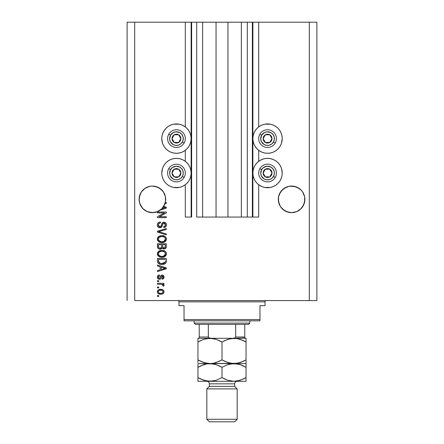 <?xml version="1.0" encoding="UTF-8"?>
<svg xmlns="http://www.w3.org/2000/svg" width="444" height="444" viewBox="0 0 444 444"><rect width="100%" height="100%" fill="white"/><g stroke="black" fill="none" stroke-linecap="round" stroke-linejoin="round"><path stroke-width="0.67" d="M252.37 217.066L247.308 217.066L252.37 217.066L252.37 22.2L247.308 22.2L247.308 217.066L241.358 217.066L247.308 217.066L247.308 22.2L241.358 22.2L241.358 217.066L227.95 217.066L241.358 217.066L241.358 22.2L216.05 22.2L227.95 22.2L227.95 217.066L202.642 217.066L216.05 217.066L216.05 22.2L202.642 22.2L202.642 217.066L196.692 217.066L202.642 217.066L202.642 22.2L196.692 22.2L196.692 217.066L196.692 22.2L191.63 22.2L191.63 217.066L185.303 217.066L185.303 184.737L185.303 217.066L191.125 217.066L191.125 22.2L185.303 22.2L185.303 126.906L185.303 22.2L134.693 22.2L134.693 300.577L309.307 300.577L309.307 22.2L252.875 22.2L252.875 217.066L252.37 217.066L252.37 22.2L227.95 22.2L227.95 217.066L216.05 217.066L216.05 22.2L191.63 22.2L191.63 217.066L191.125 217.066L191.125 22.2L191.63 22.2L127.101 22.2L127.101 300.577L127.101 22.2L134.693 22.2L134.693 300.577L316.899 300.577L316.899 22.2L316.899 300.577L309.307 300.577L309.307 22.2L258.697 22.2L258.697 126.906L258.697 22.2L252.875 22.2L252.875 217.066L258.697 217.066L258.697 184.737L258.697 217.066L252.408 217.066M185.303 161.327L185.303 150.316L185.303 161.327M258.697 161.327L258.697 150.316L258.697 161.327M164.685 194.272A13.287 13.287 0 0 0 161.799 189.954L163.453 191.969L165.434 196.759A13.287 13.287 0 0 0 165.434 196.748L165.434 201.942L163.453 206.732L161.799 208.747L157.492 211.627L152.403 212.637L147.319 211.627L143.012 208.747L140.132 204.434L139.372 201.942L139.183 198.041A13.287 13.287 0 0 0 139.183 198.052L139.116 199.35A13.287 13.287 0 0 1 152.403 186.064A13.287 13.287 0 0 1 165.69 199.35L165.629 198.052A13.287 13.287 0 0 0 165.629 198.046L165.629 198.035M149.8 186.325A13.287 13.287 0 0 0 147.33 187.074L149.811 186.319A13.287 13.287 0 0 0 149.828 186.319L152.403 186.064L157.492 187.074L154.995 186.319A13.287 13.287 0 0 0 154.978 186.314L157.492 187.074A13.287 13.287 0 0 0 155.012 186.319M147.314 187.079A13.287 13.287 0 0 0 145.022 188.3L143.012 189.954A13.287 13.287 0 0 0 140.126 194.272L139.377 196.748A13.287 13.287 0 0 0 139.372 196.759L139.377 196.748M157.498 187.079A13.287 13.287 0 0 1 159.785 188.3L154.995 186.319L157.492 187.074L161.799 189.954A13.287 13.287 0 0 0 161.794 189.949M304.817 198.046L304.817 198.052A13.287 13.287 0 0 0 304.817 198.046L304.628 196.759A13.287 13.287 0 0 0 304.623 196.748L303.868 194.267A13.287 13.287 0 0 0 300.982 189.949L302.642 191.969L304.628 196.759L304.628 201.942L302.642 206.732L300.988 208.747L296.681 211.627L291.597 212.637L289.005 212.382L284.216 210.395L280.547 206.732L279.32 204.434L278.31 199.35A13.287 13.287 0 0 1 291.597 186.064A13.287 13.287 0 0 1 304.884 199.35L303.868 204.434L300.988 208.747L296.681 211.627L291.597 212.637L286.508 211.627L282.201 208.747L280.547 206.732L278.566 201.942L278.566 196.759A13.287 13.287 0 0 0 278.566 196.759L280.547 191.969L279.32 194.267L282.201 189.954A13.287 13.287 0 0 0 279.315 194.272M286.502 187.079A13.287 13.287 0 0 0 284.216 188.3L289.005 186.319A13.287 13.287 0 0 0 289.016 186.319L294.189 186.319L291.597 186.064L296.681 187.074L298.979 188.3L294.189 186.319A13.287 13.287 0 0 0 294.167 186.314L298.979 188.3A13.287 13.287 0 0 0 296.686 187.079M278.371 198.046L278.371 198.041A13.287 13.287 0 0 0 278.371 198.052L278.566 196.759M298.979 188.3L300.988 189.954L296.681 187.074A13.287 13.287 0 0 0 294.2 186.325M288.989 186.319A13.287 13.287 0 0 0 286.519 187.074L282.201 189.954L280.547 191.969L284.216 188.3L289.005 186.319L284.216 188.3L286.508 187.074M282.206 189.949A13.287 13.287 0 0 0 282.201 189.954L284.216 188.3M165.434 196.759L165.69 199.35A13.287 13.287 0 0 1 165.296 202.569L166.322 202.569L166.322 203.491L165.029 203.491A13.287 13.287 0 0 1 163.669 206.393L166.322 207.243L166.322 208.136L160.234 210.084L157.026 211.805L153.469 212.593L148.068 211.91L144.816 210.256L142.141 207.786L139.621 202.958L139.116 199.35L139.372 196.759L141.358 191.969L140.132 194.267L141.358 191.969L145.022 188.3L149.811 186.319L147.319 187.074M281.951 141.475L281.113 144.228L279.759 146.77L277.933 148.99L275.707 150.816L273.171 152.175L270.418 153.008L267.554 153.291A14.68 14.68 0 0 1 252.875 138.611A14.68 14.68 0 0 1 267.554 123.937L270.418 124.215L273.171 125.053L275.707 126.407L277.933 128.233L279.759 130.458L281.113 132.995L281.951 135.747L282.229 138.611L281.452 143.329M261.938 186.591L259.396 185.237L257.176 183.411L255.35 181.185L253.99 178.649L253.158 175.896L252.875 173.032L253.158 170.169L253.99 167.416L255.35 164.874L257.176 162.654L259.396 160.828L261.938 159.468L264.691 158.636L267.554 158.353A14.68 14.68 0 0 1 282.229 173.032A14.68 14.68 0 0 1 267.554 187.707L264.691 187.429L261.938 186.591L258.697 184.737M182.062 125.053L184.604 126.407L186.824 128.233L188.65 130.458L190.01 132.995L190.842 135.747L191.125 138.611L190.842 141.475L190.01 144.228L188.65 146.77L186.824 148.99L184.604 150.816L182.062 152.175L179.309 153.008L176.446 153.291A14.68 14.68 0 0 1 161.771 138.611A14.68 14.68 0 0 1 176.446 123.937L179.309 124.215L182.062 125.053L185.303 126.906M162.049 170.169L162.887 167.416L164.241 164.874L166.067 162.654L168.293 160.828L170.829 159.468L173.582 158.636L176.446 158.353A14.68 14.68 0 0 1 191.125 173.032A14.68 14.68 0 0 1 176.446 187.707L173.582 187.429L170.829 186.591L168.293 185.237L166.067 183.411L164.241 181.185L162.887 178.649L162.049 175.896L161.771 173.032L162.548 168.315M294.189 186.319L296.681 187.074L294.189 186.319M302.642 191.969L300.988 189.954L302.642 191.969L304.628 196.759M159.785 188.3L163.453 191.969L164.68 194.267M157.465 212.926L164.519 212.926L157.465 212.926L157.465 212.004L166.322 212.004L166.322 212.981L159.263 216.722L166.322 216.722L166.322 217.638L157.465 217.638L157.465 216.655L164.519 212.926L157.465 216.655L157.465 217.638L166.322 217.638L166.322 216.722L159.263 216.722L166.322 212.981L166.322 212.004L157.465 212.004L157.465 212.926L157.465 212.004L166.322 212.004L166.322 212.981M159.929 227.761L158.419 227.3L157.431 225.768L157.537 223.809L158.852 222.344L160.345 222.011L160.456 222.932L158.958 223.537L158.419 224.642L158.575 226.018L159.413 226.773L160.911 226.396L162.071 223.321L163.103 222.411L165.246 222.538L166.406 224.314L166.278 225.863L165.729 226.767L163.792 227.533L163.681 226.612L164.952 226.124L165.39 224.531L164.596 223.288L163.292 223.315L161.705 226.973L159.929 227.761L162.049 226.396L163.092 223.449L163.991 223.16L165.407 224.842C165.362 225.941 164.785 226.529 163.681 226.612L163.792 227.533C165.473 227.406 166.356 226.496 166.439 224.814C166.378 223.232 165.573 222.377 164.014 222.244C162.626 222.394 161.816 223.188 161.577 224.631C161.494 225.829 160.933 226.568 159.907 226.845L158.386 225.053C158.469 223.759 159.157 223.049 160.456 222.932L160.345 222.011C158.464 222.122 157.47 223.11 157.354 224.975L157.354 224.975C157.398 226.668 158.258 227.6 159.929 227.761M159.901 232.007L166.322 233.977L166.322 234.932L157.465 232.14L157.465 231.191L166.322 228.543L166.322 229.487L158.502 231.618L166.322 233.977L166.322 234.932L166.322 233.977L158.502 231.618L166.322 229.487L166.322 228.543L157.465 231.191L157.465 232.14L157.465 231.191L166.322 228.543L166.322 229.487L159.302 231.418M157.359 239.283L158.158 236.985L159.807 235.919L162.598 235.62L164.913 236.358L166.039 237.529L166.417 239.499L165.484 241.364L163.869 242.319L161.466 242.591L159.429 242.124L157.698 240.565L157.354 239.094L158.708 241.703L161.888 242.602C164.463 242.668 165.978 241.503 166.439 239.1C165.967 236.652 164.413 235.481 161.777 235.586L158.741 236.48L157.359 238.9M157.359 254.007L158.158 251.709L159.807 250.644L162.598 250.344L164.913 251.082L166.039 252.253L166.417 254.223L165.484 256.088L163.869 257.043L161.466 257.315L159.429 256.848L157.698 255.289L157.354 253.818L158.708 256.427L161.888 257.326C164.463 257.392 165.978 256.227 166.439 253.824C165.967 251.376 164.413 250.205 161.777 250.311L158.741 251.204L157.359 253.624M157.465 265.989L160.112 266.766L157.465 265.989L157.465 265.035L166.322 267.865L166.322 268.759L157.465 271.589L157.465 270.635L160.112 269.858L160.112 266.766L160.112 269.858L157.465 270.635L157.465 271.589L166.322 268.759L166.322 267.865L157.465 265.035L157.465 265.989L157.465 265.035L166.322 267.865L166.322 268.759L157.465 271.589L157.465 270.635M158.73 296.437L157.465 296.437L157.465 295.515L158.73 295.515L158.73 296.437L158.73 295.515L157.465 295.515L157.465 296.437L157.465 295.515L158.73 295.515L158.73 296.437L157.465 296.437L158.73 296.437M179.309 187.429L176.446 187.707A14.68 14.68 0 0 1 161.771 173.032A14.68 14.68 0 0 1 176.446 158.353L179.309 158.636L182.062 159.468L184.604 160.828L186.824 162.654L188.65 164.874L190.01 167.416L190.842 170.169L191.125 173.032L190.842 175.896L190.01 178.649L188.65 181.185L186.824 183.411L184.604 185.237L182.062 186.591L179.309 187.429L173.582 187.429M162.399 142.874L161.771 138.611L162.049 135.747L162.887 132.995L164.241 130.458L166.067 128.233L168.293 126.407L170.829 125.053L173.582 124.215L179.309 124.215M281.601 168.77L282.229 173.032L281.951 175.896L281.113 178.649L279.759 181.185L277.933 183.411L275.707 185.237L273.171 186.591L270.418 187.429L264.691 187.429M264.691 124.215L267.554 123.937A14.68 14.68 0 0 1 282.229 138.611A14.68 14.68 0 0 1 267.554 153.291L264.691 153.008L261.938 152.175L259.396 150.816L257.176 148.99L255.35 146.77L253.99 144.228L253.158 141.475L252.875 138.611L253.158 135.747L253.99 132.995L255.35 130.458L257.176 128.233L259.396 126.407L261.938 125.053L264.691 124.215L270.418 124.215M160.756 294.25L158.469 293.75L157.42 292.368L157.642 290.659L158.969 289.571L161.849 289.41L163.386 290.193L163.958 291.197L163.958 292.346L163.398 293.34L162.177 294.067L160.756 294.25C162.609 294.328 163.697 293.506 164.025 291.78C163.686 290.032 162.576 289.205 160.689 289.305C158.802 289.211 157.692 290.037 157.354 291.78L157.354 291.78C157.698 293.545 158.835 294.372 160.756 294.25M158.73 287.923L157.465 287.923L157.465 287.007L158.73 287.007L158.73 287.923L158.73 287.007L157.465 287.007L157.465 287.923L157.465 287.007L158.73 287.007L158.73 287.923L157.465 287.923L158.73 287.923M161.461 284.282L157.465 284.243L157.465 283.322L163.908 283.322L163.908 284.243L162.881 284.243L163.997 285.126L163.681 286.202L162.759 285.853L162.526 284.593L160.806 284.243L162.121 284.41L162.876 285.231L162.759 285.853L163.681 286.202L164.025 285.331L162.881 284.243L163.908 284.243L163.908 283.322L157.465 283.322L157.465 284.243L157.465 283.322L163.908 283.322L163.908 284.243M158.73 281.596L157.465 281.596L157.465 280.68L158.73 280.68L158.73 281.596L158.73 280.68L157.465 280.68L157.465 281.596L157.465 280.68L158.73 280.68L158.73 281.596L157.465 281.596L158.73 281.596M159.429 279.298L158.375 279.054L157.548 278.155L157.381 276.701L157.909 275.585L159.424 274.925L159.535 275.846L158.608 276.24L158.269 277.184L158.591 278.105L159.274 278.377L159.923 278.072L161.294 275.286L162.571 275.075L163.564 275.641L163.997 277.472L163.281 278.81L162.182 279.182L162.066 278.26L162.843 277.916L163.103 277.117L162.837 276.196L162.16 275.979L160.833 278.732L159.429 279.298C160.595 279.193 161.255 278.527 161.411 277.284L162.315 275.963L163.103 277.117L162.066 278.26L162.182 279.182C163.386 279.01 164.003 278.31 164.025 277.084C164.008 275.846 163.392 275.163 162.188 275.041C161.028 275.269 160.367 276.018 160.212 277.3L159.857 278.166L159.274 278.377L158.269 277.184L159.535 275.846L159.424 274.925C158.108 275.091 157.42 275.824 157.354 277.123L157.354 277.123C157.398 278.471 158.092 279.198 159.429 279.298L159.818 279.27M157.465 261.089C157.831 263.492 159.324 264.618 161.943 264.458L159.74 264.152L157.97 262.987L157.481 261.488L157.465 258.475L166.322 258.475L166.295 261.683L165.884 262.942L164.397 264.052L161.943 264.458C163.83 264.602 165.235 263.914 166.161 262.382L166.322 258.475L157.465 258.475L157.465 261.089L157.465 258.475L166.322 258.475M157.465 246.481C157.481 248.19 158.347 249.084 160.068 249.162L158.53 248.773L157.781 248.035L157.465 243.75L166.322 243.75L166.272 247.197L165.773 248.235L163.825 248.918L162.243 247.941L161.35 248.884L160.068 249.162L162.243 247.941L164.097 248.929C165.573 248.795 166.317 247.985 166.322 246.498L166.322 243.75L157.465 243.75L157.465 246.481L157.465 243.75L166.322 243.75L166.322 246.498M316.899 22.2L309.307 22.2L316.899 22.2M170.829 186.591L168.293 185.237M166.067 183.411L164.241 181.185M162.887 178.649L162.049 175.896M184.604 185.237L182.062 186.591M173.582 124.215L176.446 123.937A14.68 14.68 0 0 1 191.125 138.611A14.68 14.68 0 0 1 176.446 153.291L173.582 153.008L170.829 152.175L168.293 150.816L166.067 148.99L164.241 146.77L162.887 144.228L162.049 141.475M162.049 135.747L162.887 132.995M164.241 130.458L166.067 128.233M168.293 126.407L170.829 125.053M270.418 187.429L267.554 187.707A14.68 14.68 0 0 1 252.875 173.032A14.68 14.68 0 0 1 267.554 158.353L270.418 158.636L273.171 159.468L275.707 160.828L277.933 162.654L279.759 164.874L281.113 167.416L281.951 170.169M281.951 175.896L281.113 178.649M279.759 181.185L277.933 183.411M275.707 185.237L273.171 186.591M273.171 125.053L275.707 126.407M277.933 128.233L279.759 130.458M281.113 132.995L281.951 135.747M259.396 126.407L261.938 125.053M157.997 290.193L158.447 289.827M159.535 289.41L160.101 289.333M162.299 289.527L162.587 289.643M162.931 289.827L163.386 290.193L162.937 289.827M164.019 291.63L164.019 291.924M164.008 292.063L163.858 292.64M163.736 292.896L163.409 293.329M162.726 293.845L162.448 293.978M161.899 294.139L161.039 294.244M159.285 294.089L158.769 293.906M158.475 293.75L158.008 293.39M157.676 292.973L158.003 293.384M157.359 291.93L157.359 291.63M162.887 291.059L162.243 290.515L160.689 290.226C161.966 290.115 162.77 290.626 163.103 291.758C162.793 292.912 161.988 293.44 160.689 293.334L162.005 293.14M159.135 293.046L160.689 293.334C159.413 293.44 158.608 292.929 158.269 291.802L158.802 292.829M158.802 290.731L159.884 290.287L158.83 290.709M158.786 290.748L158.269 291.802C158.586 290.642 159.39 290.115 160.689 290.226L159.662 290.332M162.659 292.746L163.02 291.308M161.888 293.184L162.548 292.846M162.26 293.034L162.97 292.341M163.808 284.793L163.997 285.126M164.025 285.331L163.681 286.202L162.759 285.853L162.859 285.081L162.759 285.853M162.643 284.693L161.799 284.332M161.794 284.332L161.483 284.288M157.465 284.243L160.806 284.243M159.008 275.008L158.38 275.241M159.424 274.925L159.535 275.846L158.619 276.229M158.353 276.668L158.303 277.539M158.98 278.338L159.268 278.377M158.292 277.445L158.924 278.321L159.923 278.072M159.857 278.166L160.212 277.3L159.857 278.166M160.328 276.923L160.428 276.612M160.462 276.518L160.589 276.196M161.2 275.347L161.832 275.075M162.01 275.047L161.499 275.175M162.948 275.186L163.275 275.374M163.431 275.502L163.719 275.857M163.914 277.866L163.775 278.21M163.564 278.538L163.287 278.804M162.931 278.999L162.571 279.11M162.376 279.154L162.066 278.26L162.482 278.16M162.843 277.916L163.048 277.55M163.053 277.522L163.098 276.917M162.837 276.19L161.783 276.251L161.411 277.284L162.16 275.979M161.516 276.945L161.411 277.284M161.3 277.655L161.094 278.238M158.469 279.098L158.797 279.221M158.169 278.926L157.692 278.427M157.642 278.344L157.47 277.961M157.47 277.95L157.381 277.55M158.186 275.358L157.909 275.585M157.898 278.688L158.364 279.048M161.505 276.984L161.599 276.684M161.294 275.286L160.611 276.14M163.581 268.814L161.15 269.558L165.401 268.315L163.581 268.814L165.401 268.315L163.725 267.899L165.401 268.315L164.879 268.442M161.15 267.066L163.725 267.899L161.15 267.066L161.15 269.558L161.15 267.066M166.295 261.683L166.322 260.972M166.284 261.76L166.245 262.038M166.161 262.382L166.039 262.67M165.878 262.948L165.473 263.403M164.957 263.78L163.597 264.297M163.203 264.369L162.587 264.435M161.477 264.446L161.172 264.43M160.828 264.391L161.15 264.424M159.746 264.152L159.446 264.041M157.97 262.987L157.631 262.304M157.626 262.271L157.531 261.871M157.52 261.827L157.47 261.288M159.696 264.136L160.356 264.313M165.257 261.588L165.29 260.95M164.707 262.754L163.52 263.37M164.874 262.587L165.113 262.204L161.683 263.536L163.303 263.42L164.713 262.748M159.635 263.12L160.928 263.47M158.552 261.666L159.329 262.953M158.502 259.396L165.29 259.396L158.502 259.396L158.514 261.322L158.502 259.396M160.584 263.414L161.955 263.536L159.79 263.187L158.502 260.978M159.235 262.887L160.317 263.353M159.796 250.644L160.173 250.521M162.188 250.322L161.777 250.311M162.609 250.349L163.392 250.466M164.946 251.104L165.706 251.781M166.433 253.618L166.433 254.024M166.339 254.623L161.888 257.326M161.466 257.315L159.207 256.743M158.164 255.944L157.698 255.294M157.692 255.278L157.437 254.59M157.431 254.562L157.381 254.268M157.376 253.38L157.431 253.074M157.437 253.047L158.436 251.443M165.451 256.121L166.039 255.361M166.345 253.013L166.217 252.625M164.913 251.082L164.186 250.705M164.979 255.161L165.407 253.829L164.913 252.364L164.202 251.748L161.766 251.232C163.808 251.088 165.024 251.953 165.407 253.829L163.914 256.022L164.513 255.661L162.426 256.388M160.689 256.293L161.916 256.404C159.934 256.51 158.758 255.644 158.386 253.813L158.697 254.984L160.722 256.299M160.018 256.094L158.697 254.984M159.846 251.609L161.172 251.26L159.041 252.198L158.386 253.813C158.73 252.031 159.857 251.171 161.766 251.232L160.806 251.31M158.464 254.418L158.558 254.706M166.317 246.742L166.223 247.408M166.045 247.863L165.779 248.229M165.756 248.252L165.018 248.751M165.002 248.757L164.569 248.884M163.581 248.879L162.815 248.551M160.983 249.034L160.395 249.145M159.801 249.151L159.019 249.001M158.935 248.967L158.114 248.462M158.097 248.446L157.787 248.041M158.108 248.457L158.53 248.773M161.61 246.37L161.61 246.37C161.683 247.519 161.166 248.141 160.062 248.24C161.166 248.141 161.683 247.519 161.61 246.37L161.61 244.672L161.61 246.37M161.583 246.892L161.605 246.542M159.085 247.991L160.062 248.24L158.73 247.624M165.262 246.836L165.29 246.181C165.429 247.28 164.985 247.885 163.953 248.007L164.879 247.719L165.24 247.003M162.904 247.558L163.953 248.007L162.726 247.203L162.643 244.672L165.29 244.672L165.29 246.181L165.29 244.672L162.643 244.672L162.726 247.203L163.497 247.957M164.569 247.902L165.29 246.181M158.502 244.672L161.61 244.672L158.502 244.672L158.613 247.391L158.502 244.672M158.658 247.491L159.191 248.052L160.234 248.235L161.527 247.236M158.536 247.069L158.502 246.498M162.643 246.298L162.798 247.386M163.953 248.007L164.28 247.98M159.796 235.919L160.173 235.797M162.621 235.625L163.392 235.742M164.946 236.38L165.706 237.057M166.433 238.894L166.433 239.299M166.345 239.893L161.888 242.602M161.466 242.591L160.234 242.407M159.685 242.235L159.207 242.019M158.164 241.22L157.437 239.865M157.431 239.838L157.381 239.544M157.376 238.656L157.431 238.35M157.437 238.323L157.703 237.618M157.714 237.596L158.436 236.719M165.451 241.397L166.039 240.637M166.345 238.289L166.217 237.901M164.913 236.358L164.186 235.98M164.979 240.437L165.407 239.105L164.913 237.64L164.202 237.024L161.766 236.508C163.808 236.363 165.024 237.229 165.407 239.105L163.914 241.297L164.78 240.687M163.436 241.475L162.426 241.664M160.689 241.569L161.916 241.68C159.934 241.786 158.758 240.92 158.386 239.088L158.697 240.26L160.722 241.575M160.018 241.37L158.697 240.26M159.846 236.885L161.172 236.535L159.041 237.473L158.386 239.088C158.73 237.307 159.857 236.447 161.766 236.508L160.806 236.585M163.425 241.475L164.768 240.698M158.464 239.693L158.558 239.982M159.102 231.468L158.502 231.618M157.465 232.14L166.322 234.932L157.465 232.14M157.398 224.375L157.542 223.804M158.181 222.816L158.547 222.522M158.852 222.344L159.457 222.128M160.045 222.028L160.345 222.011L160.456 222.932L160.051 222.988M159.646 223.099L159.257 223.288M158.708 223.859L158.53 224.226M158.525 224.242L158.397 224.842M158.397 224.847L158.403 225.38M158.414 225.458L158.519 225.891M159.257 226.712L159.574 226.812M159.74 226.834L160.095 226.834M160.284 226.795L160.628 226.651M161.006 226.262L161.366 225.358M162.693 222.638L163.092 222.416M163.259 222.355L163.542 222.283M166.095 223.382L166.261 223.726M166.295 223.826L166.406 224.309M166.406 225.341L165.729 226.767M163.792 227.533L163.681 226.612L164.03 226.568M164.435 226.451L164.952 226.124M165.196 225.791L165.39 224.536M163.292 223.315L164.258 223.182M162.87 223.765L162.643 224.353M162.621 224.414L162.72 224.12M162.426 225.175L162.504 224.858M161.694 226.984L161.222 227.411M159.402 227.717L158.897 227.561M158.425 227.306L158.053 226.984M158.014 226.951L157.626 226.362M159.18 222.205L158.863 222.339M158.569 222.505L158.175 222.821M157.864 223.182L157.681 223.482M157.498 226.029L157.709 226.518M164.302 223.193L164.596 223.288M166.278 225.863L166.4 225.341M166.322 216.722L166.322 217.638L157.465 217.638L157.465 216.655M166.322 207.243L166.322 208.136L166.322 207.243L163.669 206.393A13.287 13.287 0 0 1 163.192 207.104L165.401 207.692L164.879 207.82M163.969 208.075L161.816 208.73A13.287 13.287 0 0 1 160.234 210.084L166.322 208.136M164.558 207.514L163.192 207.104A13.287 13.287 0 0 1 161.816 208.73L163.581 208.192M166.322 202.569L165.296 202.569A13.287 13.287 0 0 1 165.029 203.491L166.322 203.491L166.322 202.569L166.322 203.491M159.507 293.184L160.894 293.329M163.042 292.152L163.087 291.558M161.089 290.237L160.29 290.237M158.508 291.042L158.33 291.403M158.286 291.603L158.286 292.002M161.133 263.497L161.683 263.536M161.955 263.536L162.41 263.525M163.742 263.303L164.158 263.126M165.379 254.179L165.384 253.518M165.329 253.208L165.229 252.908M162.393 251.254L161.172 251.26M158.686 252.675L158.458 253.224M158.386 253.813L158.403 254.118M161.3 256.382L162.171 256.399M165.379 239.455L165.384 238.794M165.329 238.484L165.229 238.184M162.393 236.53L161.172 236.535M158.386 239.088L158.403 239.394M161.3 241.658L162.171 241.675M164.852 207.825L165.401 207.692L164.979 207.609M165.629 200.655L165.69 199.35A13.287 13.287 0 0 1 161.816 208.73L164.685 204.423M289.005 186.319L291.597 186.064M161.799 189.954L163.453 191.969M149.811 186.319L152.403 186.064M143.012 189.954L145.022 188.3M155.245 212.332L158.674 211.067L161.799 208.747A13.287 13.287 0 0 1 139.116 199.35L140.132 194.267M140.132 204.434L140.126 204.429A13.287 13.287 0 0 0 140.132 204.44L139.377 201.948A13.287 13.287 0 0 1 139.372 201.942M143.007 208.741L143.007 208.741A13.287 13.287 0 0 0 143.384 209.102M144.827 210.262A13.287 13.287 0 0 0 147.319 211.627L148.046 211.899M146.32 211.161L145.022 210.395L146.32 211.161M159.785 210.395L160.167 210.134M165.434 201.942L165.434 201.948A13.287 13.287 0 0 0 165.434 201.942L165.101 203.263M164.68 204.44A13.287 13.287 0 0 0 164.68 204.429L165.029 203.491M148.091 211.916L149.794 212.376A13.287 13.287 0 0 0 149.822 212.382M139.116 199.35L139.183 200.655M282.195 208.741A13.287 13.287 0 0 0 286.508 211.627L284.216 210.395L289.005 212.382A13.287 13.287 0 0 1 288.994 212.382M294.194 212.376A13.287 13.287 0 0 1 294.189 212.382L296.681 211.627L300.988 208.747L302.642 206.732L304.628 201.942A13.287 13.287 0 0 1 304.623 201.948M304.817 200.655L304.884 199.35A13.287 13.287 0 0 1 291.597 212.637A13.287 13.287 0 0 1 278.31 199.35L278.371 200.655M278.566 201.942A13.287 13.287 0 0 0 278.566 201.948L279.32 204.434A13.287 13.287 0 0 0 279.32 204.44M296.681 211.627A13.287 13.287 0 0 0 300.993 208.741M143.406 209.124A13.287 13.287 0 0 0 144.811 210.251M157.492 211.627A13.287 13.287 0 0 0 161.805 208.741M180.325 139.571L180.875 138.611A4.429 4.429 0 0 1 180.281 140.826L179.77 140.532L180.325 139.571L179.77 140.532L180.281 140.826L180.725 139.76L180.725 137.468L179.581 135.481L178.66 134.776L176.446 134.182L175.302 134.338L174.231 134.776L172.611 136.397L172.167 137.468L172.167 139.76L173.315 141.747L174.231 142.446L175.302 142.89L177.594 142.89L179.581 141.747L180.281 140.826A4.429 4.429 0 0 1 172.017 138.611A4.429 4.429 0 0 1 178.66 134.776L174.231 134.776L172.017 138.611L174.231 142.446L178.66 142.446L179.77 140.532L178.66 142.446L174.231 142.446L172.017 138.611L174.231 134.776L178.66 134.776A4.429 4.429 0 0 1 180.875 138.611L178.66 134.776L180.875 138.611L180.325 139.571M170.529 135.198A6.832 6.832 0 0 1 179.864 132.695A6.832 6.832 0 0 1 182.362 142.03L184.116 143.04A8.858 8.858 0 0 0 180.875 130.941A8.858 8.858 0 0 0 168.776 134.182L170.529 135.198L173.426 132.484L176.002 131.796L179.864 132.695L181.868 134.454L183.045 136.846L183.222 139.505L182.362 142.03L180.608 144.034L178.216 145.216L175.558 145.388L173.032 144.533L170.318 141.636L169.63 139.061L170.529 135.198L168.776 134.182A8.858 8.858 0 0 1 180.875 130.941A8.858 8.858 0 0 1 184.116 143.04A8.858 8.858 0 0 1 172.017 146.281A8.858 8.858 0 0 1 168.776 134.182A8.858 8.858 0 0 0 172.017 146.281A8.858 8.858 0 0 0 184.116 143.04L182.362 142.03A6.832 6.832 0 0 1 173.032 144.533A6.832 6.832 0 0 1 170.529 135.198M271.428 139.571L271.983 138.611A4.429 4.429 0 0 1 271.389 140.826L270.873 140.532L271.428 139.571L270.873 140.532L271.389 140.826L271.833 139.76L271.833 137.468L271.389 136.397L269.769 134.776L267.554 134.182L266.406 134.338L264.419 135.481L263.719 136.397L263.275 137.468L263.275 139.76L264.419 141.747L265.34 142.446L266.406 142.89L268.698 142.89L270.685 141.747L271.389 140.826A4.429 4.429 0 0 1 263.126 138.611A4.429 4.429 0 0 1 269.769 134.776L265.34 134.776L263.681 137.646L263.126 138.611L265.34 142.446L269.769 142.446L270.873 140.532L269.769 142.446L265.34 142.446L263.126 138.611L263.681 137.646L265.34 134.776L269.769 134.776A4.429 4.429 0 0 1 271.983 138.611L269.769 134.776L271.983 138.611L271.428 139.571M261.638 135.198A6.832 6.832 0 0 1 270.968 132.695A6.832 6.832 0 0 1 273.471 142.03L275.225 143.04A8.858 8.858 0 0 0 271.983 130.941A8.858 8.858 0 0 0 259.884 134.182L261.638 135.198L264.53 132.484L267.105 131.796L270.968 132.695L272.971 134.454L274.153 136.846L274.325 139.505L273.471 142.03L271.711 144.034L269.319 145.216L266.661 145.388L264.136 144.533L261.427 141.636L260.733 139.061L261.638 135.198L259.884 134.182A8.858 8.858 0 0 1 271.983 130.941A8.858 8.858 0 0 1 275.225 143.04A8.858 8.858 0 0 1 263.126 146.281A8.858 8.858 0 0 1 259.884 134.182A8.858 8.858 0 0 0 263.126 146.281A8.858 8.858 0 0 0 275.225 143.04L273.471 142.03A6.832 6.832 0 0 1 264.136 144.533A6.832 6.832 0 0 1 261.638 135.198M271.428 173.987L271.983 173.032A4.429 4.429 0 0 1 271.389 175.247L270.873 174.947L271.428 173.987L270.873 174.947L271.389 175.247L271.833 174.176L271.833 171.883L270.685 169.897L269.769 169.197L268.698 168.753L266.406 168.753L264.419 169.897L263.719 170.818L263.275 171.883L263.275 174.176L264.419 176.163L265.34 176.867L267.554 177.461L268.698 177.306L269.769 176.867L271.389 175.247A4.429 4.429 0 0 1 263.126 173.032A4.429 4.429 0 0 1 269.769 169.197L265.34 169.197L264.791 170.141L263.126 173.032L265.34 176.867L269.769 176.867L270.873 174.947L269.769 176.867L265.34 176.867L263.126 173.032L264.791 170.141L265.34 169.197L269.769 169.197A4.429 4.429 0 0 1 271.983 173.032L269.769 169.197L271.983 173.032L271.428 173.987M261.638 169.614A6.832 6.832 0 0 1 270.968 167.111A6.832 6.832 0 0 1 273.471 176.446L275.225 177.461A8.858 8.858 0 0 0 271.983 165.362A8.858 8.858 0 0 0 259.884 168.603L261.638 169.614L263.392 167.61L267.105 166.211L270.968 167.111L272.971 168.87L274.153 171.262L274.325 173.92L273.471 176.446L271.711 178.449L269.319 179.631L266.661 179.803L264.136 178.949L261.427 176.052L260.733 173.476L261.638 169.614L259.884 168.603A8.858 8.858 0 0 1 271.983 165.362A8.858 8.858 0 0 1 275.225 177.461A8.858 8.858 0 0 1 263.126 180.702A8.858 8.858 0 0 1 259.884 168.603A8.858 8.858 0 0 0 263.126 180.702A8.858 8.858 0 0 0 275.225 177.461L273.471 176.446A6.832 6.832 0 0 1 264.136 178.949A6.832 6.832 0 0 1 261.638 169.614M180.325 173.987L180.875 173.032A4.429 4.429 0 0 1 180.281 175.247L179.77 174.947L180.325 173.987L179.77 174.947L180.281 175.247L180.725 174.176L180.725 171.883L179.581 169.897L178.66 169.197L177.594 168.753L175.302 168.753L173.315 169.897L172.611 170.818L172.167 171.883L172.167 174.176L172.611 175.247L174.231 176.867L176.446 177.461L177.594 177.306L179.581 176.163L180.281 175.247A4.429 4.429 0 0 1 172.017 173.032A4.429 4.429 0 0 1 178.66 169.197L174.231 169.197L173.132 171.095L172.017 173.032L174.231 176.867L178.66 176.867L179.215 175.913L179.77 174.947L178.66 176.867L174.231 176.867L172.017 173.032L174.231 169.197L178.66 169.197A4.429 4.429 0 0 1 180.875 173.032L178.66 169.197L180.875 173.032L180.325 173.987M170.529 169.614A6.832 6.832 0 0 1 179.864 167.111A6.832 6.832 0 0 1 182.362 176.446L184.116 177.461A8.858 8.858 0 0 0 180.875 165.362A8.858 8.858 0 0 0 168.776 168.603L170.529 169.614L172.289 167.61L176.002 166.211L179.864 167.111L181.868 168.87L183.045 171.262L183.222 173.92L182.362 176.446L180.608 178.449L178.216 179.631L175.558 179.803L173.032 178.949L170.318 176.052L169.63 173.476L170.529 169.614L168.776 168.603A8.858 8.858 0 0 1 180.875 165.362A8.858 8.858 0 0 1 184.116 177.461A8.858 8.858 0 0 1 172.017 180.702A8.858 8.858 0 0 1 168.776 168.603A8.858 8.858 0 0 0 172.017 180.702A8.858 8.858 0 0 0 184.116 177.461L182.362 176.446A6.832 6.832 0 0 1 173.032 178.949A6.832 6.832 0 0 1 170.529 169.614M177.711 300.577A1.265 1.265 0 0 1 178.976 301.842L178.976 305.639L184.038 305.639L184.038 319.558L259.962 319.558L259.962 305.639L265.024 305.639L265.024 301.842A1.265 1.265 0 0 1 266.289 300.577A1.265 1.265 0 0 0 265.024 301.842L178.976 301.842A1.265 1.265 0 0 0 177.711 300.577M264.702 305.639L259.962 305.639L259.962 320.823L184.038 320.823L259.962 320.823L259.962 319.558L184.038 319.558L184.038 305.639L178.976 305.639L178.976 301.842L265.024 301.842L265.024 305.639L264.702 305.639L265.024 305.639M184.038 319.558L184.038 320.823L184.038 319.558M178.976 305.639L179.298 305.639M244.777 337.251L235.686 337.024L235.686 324.37L248.573 324.37L249.839 323.104L194.161 323.104L195.427 324.37L235.686 324.37L195.427 324.37L194.161 323.104L249.839 323.104L249.839 320.823L249.839 323.104L248.573 324.37L235.686 324.37L235.686 337.024L234.593 338.062L233.033 338.289L244.777 338.289L210.967 338.289L208.813 337.779M194.161 320.823L194.161 323.104L194.161 320.823M244.777 337.024L244.777 324.37L244.777 338.273L244.777 337.024L235.686 337.024L234.593 338.062L233.033 338.289M208.353 337.251L208.314 324.37L208.314 337.024L209.402 338.062L210.967 338.289L199.223 338.289L210.967 338.289M199.223 337.401L199.223 338.234L199.223 337.024L208.314 337.024L199.223 337.024L199.223 324.37L199.223 338.289L197.957 338.289L197.957 342.008L203.768 339.333L209.979 338.289L216.15 339.321L222 342.008L227.811 339.333L234.021 338.289L237.129 338.556L243.173 340.504L246.043 342.008L246.043 359.873L240.232 362.548L234.021 363.592L227.85 362.559L222 359.873L222 342.008L222 359.873L216.189 362.548L213.137 363.32L209.979 363.592L203.807 362.559L197.957 359.873L197.957 342.008L197.957 362.515M230.886 363.325L229.165 362.948L234.021 363.592L246.043 363.592L246.043 338.289L244.777 338.273M237.185 388.9L234.654 386.369L209.346 386.369L206.815 388.9L237.185 388.9L206.815 388.9L206.815 419.269L209.346 421.8L234.654 421.8L237.185 419.269L206.815 419.269L237.185 419.269L237.185 388.9L237.185 419.269L234.654 421.8L209.346 421.8L206.815 419.269L206.815 388.9L209.346 386.369L234.654 386.369L234.654 383.838A2.531 2.531 0 0 1 237.185 381.307A2.531 2.531 0 0 0 234.654 383.838L209.346 383.838L209.346 386.369L209.346 383.838A2.531 2.531 0 0 0 206.815 381.307A2.531 2.531 0 0 1 209.346 383.838L234.654 383.838L234.654 386.369L237.185 388.9M197.957 338.556L197.957 339.327L197.957 338.556M213.114 338.556L214.835 338.933L209.979 338.289L206.843 338.556L213.092 338.556L216.15 339.321L222 342.008L218.442 340.198M199.201 341.319L203.768 339.333L209.979 338.289M200.827 361.372L197.957 359.873L197.957 361.372L197.957 359.873L203.785 362.554L200.827 361.372L206.871 363.325L209.979 363.592L237.157 363.325L230.908 363.325L225.558 361.682M205.117 362.948L206.843 363.325M218.903 361.477L213.137 363.32L209.979 363.592L216.15 364.629L222 367.31L227.811 364.641L234.021 363.592L240.193 364.629L246.043 367.31L246.043 363.592L197.957 363.592L213.092 363.858L216.15 364.629L222 367.31L218.442 365.501M238.883 338.933L234.021 338.289L230.886 338.556L237.129 338.556L240.193 339.321L246.043 342.008L240.215 339.327L243.179 340.509M225.097 340.404L230.863 338.561L234.021 338.289M222 359.873L224.864 361.372L222 359.873L218.936 361.466M244.799 360.561L243.173 361.377M238.855 338.927L237.157 338.556M246.043 361.366L246.043 359.901M223.865 360.883L224.864 361.372M205.145 362.953L209.979 363.592L206.821 363.869L213.114 363.864M197.957 359.873L199.872 360.911M197.957 361.372L197.957 362.554M243.179 361.372L237.179 363.32L230.886 363.864L237.129 363.858L240.193 364.629L246.043 367.31L244.128 366.278M246.043 342.008L246.043 340.509L246.043 342.008L244.128 340.97M246.043 340.509L246.043 339.366M244.777 338.289L246.043 338.289L246.043 339.327M219.136 340.509L220.135 340.998M197.957 340.509L197.957 341.98M222 342.008L224.864 340.509M231.202 338.289L212.798 338.289M199.223 338.289L197.957 338.289M197.957 363.864L197.957 367.31L203.768 364.641L206.821 363.869L200.827 365.812M199.201 366.627L197.957 367.288L197.957 381.307L209.979 381.307L197.957 381.307L197.957 380.269L197.957 381.041M214.835 364.235L213.137 363.869L214.835 364.241M220.135 366.3L219.136 365.817M238.855 364.235L234.021 363.592L230.863 363.869L227.811 364.641L222 367.31L222 377.589L216.189 380.264L209.979 381.307L234.021 381.307L209.979 381.307L203.807 380.275L199.872 378.627M240.232 364.641L243.179 365.817L240.232 364.641M244.799 378.277L246.043 377.589L246.043 365.817L246.043 377.616M246.043 381.307L234.021 381.307L246.043 381.307L246.043 380.269L246.043 381.307M246.043 381.041L246.043 377.589L240.232 380.264L234.021 381.307L227.85 380.275L222 377.589L216.189 380.264L209.979 381.307L213.114 381.035L206.871 381.041L200.827 379.087L203.768 380.264L197.957 377.589L200.821 379.087M242.962 379.187L237.179 381.035L234.021 381.307L227.85 380.275L222 377.589L222 367.31M205.145 380.669L209.979 381.307M197.957 379.082L197.957 380.269M230.886 381.035L234.021 381.307M223.865 378.599L225.558 379.398M205.122 380.663L206.843 381.035M197.957 365.823L197.957 367.31L200.821 365.817M197.957 377.589L197.957 367.31M246.043 379.082L246.043 377.589L242.946 379.193M246.043 365.817L246.043 364.635M222 377.589L224.864 379.087M246.043 367.31L243.179 365.817M238.878 364.241L237.157 363.864"/></g></svg>
